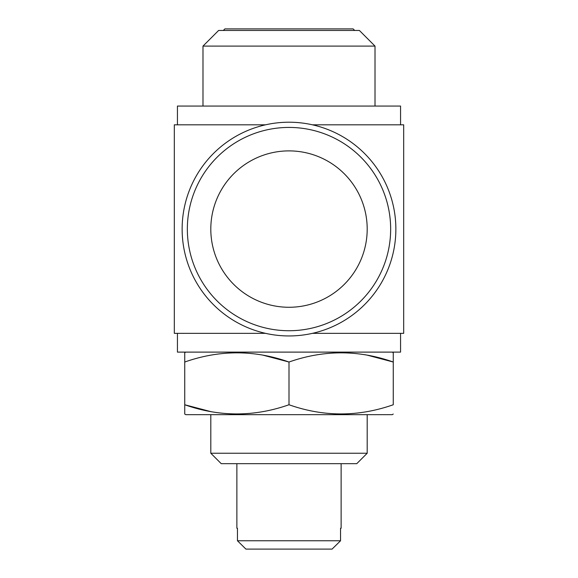 <?xml version="1.0" encoding="UTF-8"?>
<svg xmlns="http://www.w3.org/2000/svg" width="578" height="578" viewBox="0 0 578 578"><rect width="100%" height="100%" fill="white"/><g stroke="black" fill="none" stroke-linecap="round" stroke-linejoin="round"><path stroke-width="0.87" d="M367.196 229.083A78.196 78.196 0 0 0 289 150.887A78.196 78.196 0 0 0 210.804 229.083A78.196 78.196 0 0 0 289 307.272A78.196 78.196 0 0 0 367.196 229.083M341.128 528.249L340.543 528.249L341.128 528.249L341.128 463.664M236.872 528.249L237.457 528.249L236.872 528.249L236.872 463.664M340.543 528.249L340.543 540.762L237.457 540.762L245.917 549.1L237.457 540.762L237.457 528.249M367.196 453.239L356.771 463.664L221.23 463.664L210.804 453.239L367.196 453.239L367.196 414.664M210.804 453.239L210.804 414.664M185.784 352.11L184.743 352.71L184.743 362.023L184.743 352.71M263.2 355.217L289 362.023C254.334 349.791 219.582 349.791 184.743 362.023L184.743 404.752C219.409 416.984 254.161 416.984 289 404.752C323.666 416.984 358.418 416.984 393.257 404.752L393.257 362.023C358.591 349.791 323.839 349.791 289 362.023L289 404.752M393.257 352.71L393.257 362.023L393.257 352.71L392.216 352.11M184.743 414.065L184.743 404.752L184.743 414.065L185.784 414.664L392.216 414.664L393.257 414.065M223.318 30.461L224.878 28.9L353.122 28.9L354.682 30.461M218.621 30.461L359.379 30.461L375.014 46.103L202.986 46.103L218.621 30.461M375.014 106.056L375.014 46.103M202.986 106.056L202.986 46.103M400.561 124.819L400.561 106.056L177.439 106.056L177.439 124.819M177.439 333.34L177.439 352.11L400.561 352.11L400.561 333.34M390.656 229.083A101.656 101.656 0 0 1 289 330.732A101.656 101.656 0 0 1 187.344 229.083A101.656 101.656 0 0 1 289 127.427A101.656 101.656 0 0 1 390.656 229.083M395.865 229.083A106.865 106.865 0 0 1 289 335.948A106.865 106.865 0 0 1 182.135 229.083A106.865 106.865 0 0 1 289 122.211A106.865 106.865 0 0 1 395.865 229.083M312.46 333.34L403.69 333.34L403.69 124.819L312.46 124.819M265.54 124.819L174.31 124.819L174.31 333.34L265.54 333.34M210.536 411.55L184.743 404.752M367.464 355.217L393.257 362.023M245.917 549.1L332.083 549.1L340.543 540.762L332.083 549.1"/></g></svg>
